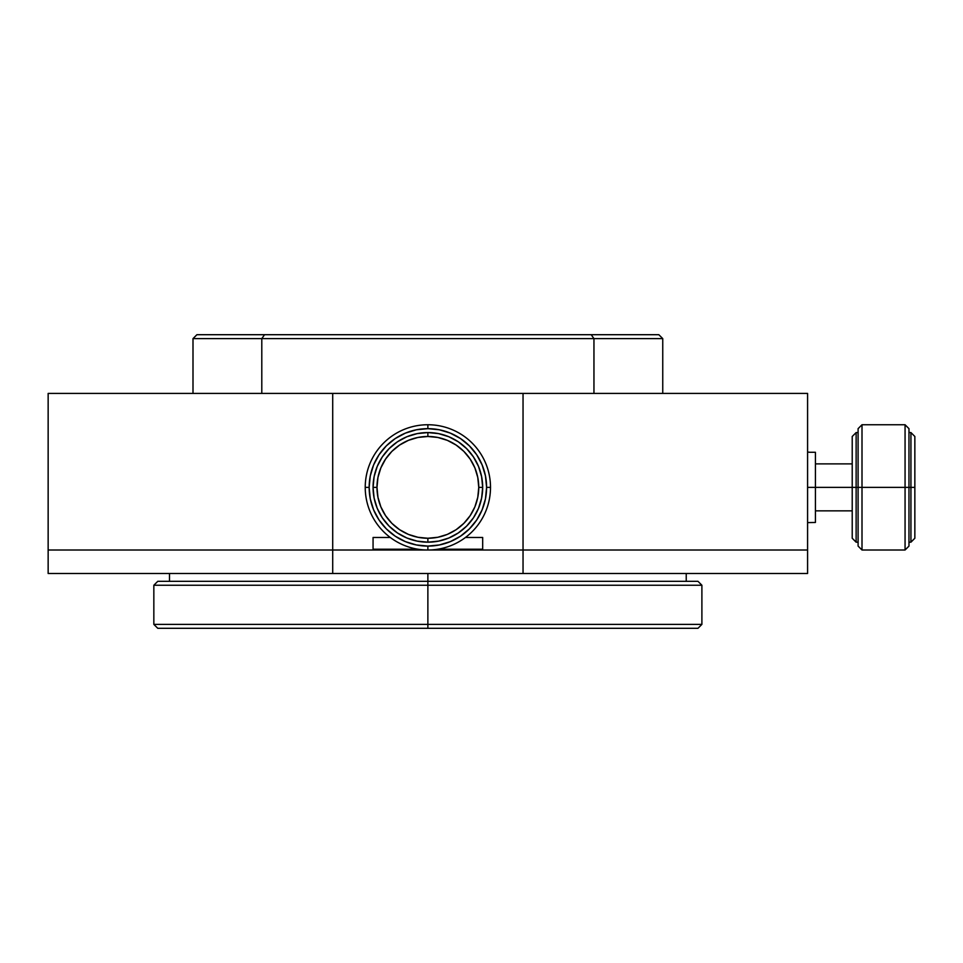 <?xml version="1.0" encoding="UTF-8"?>
<svg xmlns="http://www.w3.org/2000/svg" width="963" height="963" viewBox="0 0 963 963"><rect width="100%" height="100%" fill="white"/><g stroke="black" fill="none" stroke-linecap="round" stroke-linejoin="round"><path stroke-width="1.44" d="M153.839 624.385L157.763 628.297L427.873 628.297L427.873 624.385L153.839 624.385L427.873 624.385L427.873 581.327L157.763 581.327L697.982 581.327L427.873 581.327L427.873 585.239L153.839 585.239L701.895 585.239L697.982 581.327L701.895 585.239L427.873 585.239L427.873 628.297L157.763 628.297L153.839 624.385L153.839 585.239L153.839 624.385M157.763 581.327L153.839 585.239L157.763 581.327M697.982 628.297L701.895 624.385L427.873 624.385L701.895 624.385L701.895 585.239L701.895 624.385L697.982 628.297L427.873 628.297L697.982 628.297M686.234 573.491L686.234 581.327L686.234 573.491M169.5 581.327L169.5 573.491L169.5 581.327M427.873 581.327L427.873 573.491L427.873 581.327M448.842 436.745L438.562 433.615L427.873 432.568A54.807 54.807 0 0 1 482.68 487.374A54.807 54.807 0 0 1 427.873 542.181L427.873 538.257L437.792 537.282L447.35 534.393L456.137 529.686L463.853 523.354L470.185 515.65L474.891 506.851L477.78 497.305L478.755 487.374L477.78 477.443L474.891 467.898L470.185 459.098L463.853 451.382L456.137 445.062L447.35 440.356L437.792 437.455L427.873 436.48L417.942 437.455L408.396 440.356L399.597 445.062L391.881 451.382L385.561 459.098L380.854 467.898L377.953 477.443L376.978 487.374L377.953 497.305L380.854 506.851L385.561 515.65L391.881 523.354L399.597 529.686L408.396 534.393L417.942 537.282L427.873 538.257A50.895 50.895 0 0 1 376.978 487.374L373.066 487.374A54.807 54.807 0 0 1 427.873 432.568L427.873 436.48A50.895 50.895 0 0 1 478.755 487.374A50.895 50.895 0 0 1 427.873 538.257L427.873 542.181A54.807 54.807 0 0 1 373.066 487.374A54.807 54.807 0 0 0 427.873 542.181A54.807 54.807 0 0 0 482.68 487.374L478.755 487.374L482.68 487.374A54.807 54.807 0 0 0 427.873 432.568A54.807 54.807 0 0 0 373.066 487.374L376.978 487.374A50.895 50.895 0 0 1 427.873 436.48L427.873 432.568L438.562 433.615L448.842 436.745L458.316 441.8L466.622 448.614L473.435 456.919L478.503 466.405L481.62 476.685L482.68 487.374L481.62 498.064L478.503 508.344L473.435 517.817L466.622 526.123L458.316 532.936L448.842 538.004L438.562 541.122L427.873 542.181L417.172 541.122L406.892 538.004L397.418 532.936L389.112 526.123L382.299 517.817L377.231 508.344L374.113 498.064L373.066 487.374L374.113 476.685L377.231 466.405L382.299 456.919L389.112 448.614L397.418 441.8L406.892 436.745L417.172 433.615L427.873 432.568L417.172 433.615L406.892 436.745M369.154 487.374L370.274 498.822L373.62 509.848L379.049 519.996L386.344 528.892L395.251 536.198L405.399 541.627L416.413 544.962L427.873 546.093L439.321 544.962L450.335 541.627L460.495 536.198L469.39 528.892L476.697 519.996L482.114 509.848L485.46 498.822L486.592 487.374L485.46 475.915L482.114 464.9L476.697 454.753L469.39 445.857L460.495 438.55L450.335 433.121L439.321 429.775L427.873 428.655L416.413 429.775L405.399 433.121L395.251 438.55L386.344 445.857L379.049 454.753L373.62 464.9L370.274 475.915L369.154 487.374L365.23 487.374A62.631 62.631 0 0 0 427.873 550.005L427.873 546.093A58.719 58.719 0 0 1 369.154 487.374A58.719 58.719 0 0 1 427.873 428.655A58.719 58.719 0 0 1 486.592 487.374A58.719 58.719 0 0 1 427.873 546.093L427.873 550.005A62.631 62.631 0 0 1 365.23 487.374L369.154 487.374M490.504 487.374L486.592 487.374L490.504 487.374A62.631 62.631 0 0 0 427.873 424.743L427.873 428.655L427.873 424.743A62.631 62.631 0 0 0 365.23 487.374A62.631 62.631 0 0 1 427.873 424.743A62.631 62.631 0 0 1 490.504 487.374A62.631 62.631 0 0 1 427.873 550.005A62.631 62.631 0 0 0 490.504 487.374M406.892 538.004L417.172 541.122L427.873 542.181L438.562 541.122L448.842 538.004M478.503 508.344L481.62 498.064L482.68 487.374L481.62 476.685L478.503 466.405M377.231 466.405L374.113 476.685L373.066 487.374L374.113 498.064L377.231 508.344M373.066 549.223L418.002 549.223L373.066 549.223M437.744 549.223L482.68 549.223L437.744 549.223M856.131 487.374L856.131 542.181L858.093 542.181L856.131 542.181L856.131 487.374L858.093 487.374L852.219 487.374L852.219 436.48L856.131 432.568L858.093 432.568L856.131 432.568L856.131 487.374L856.131 432.568L852.219 436.48L852.219 538.257L852.219 487.374L856.131 487.374M908.976 432.568L910.938 432.568L908.976 432.568M910.938 487.374L910.938 432.568L914.85 436.48L914.85 538.257L914.85 487.374L910.938 487.374L910.938 542.181L908.976 542.181L910.938 542.181L914.85 538.257L910.938 542.181L910.938 487.374L908.976 487.374L914.85 487.374L914.85 436.48L910.938 432.568L910.938 487.374M908.976 487.374L908.976 546.093L908.976 487.374L905.064 487.374L905.064 550.005L908.976 546.093L905.064 550.005L905.064 487.374L862.005 487.374L862.005 550.005L905.064 550.005L862.005 550.005L862.005 487.374L908.976 487.374L908.976 428.655L908.976 487.374M905.064 424.743L908.976 428.655L905.064 424.743L905.064 487.374L905.064 424.743L862.005 424.743L905.064 424.743M858.093 546.093L858.093 428.655L862.005 424.743L862.005 487.374L858.093 487.374L858.093 546.093L862.005 550.005L858.093 546.093M858.093 487.374L862.005 487.374L862.005 424.743L858.093 428.655L858.093 487.374M852.219 538.257L856.131 542.181L852.219 538.257M815.42 463.889L852.219 463.889L815.42 463.889M852.219 510.859L815.42 510.859L852.219 510.859M852.219 487.374L815.42 487.374L852.219 487.374M48.15 393.422L807.584 393.422L523.041 393.422L523.041 550.005L807.584 550.005L807.584 393.422L807.584 550.005L807.584 537.474L807.584 550.005L523.041 550.005L523.041 393.422L332.704 393.422L332.704 550.005L373.066 550.005L373.066 537.474L390.292 537.474L373.066 537.474L373.066 550.005L332.704 550.005L332.704 393.422L48.15 393.422L48.15 550.005L332.704 550.005L48.15 550.005L48.15 393.422M465.454 537.474L482.68 537.474L482.68 550.005L523.041 550.005L482.68 550.005L482.68 537.474L465.454 537.474M48.15 537.474L48.15 550.005L807.584 550.005L807.584 573.491L48.15 573.491L48.15 550.005L48.15 573.491L332.704 573.491L332.704 550.005L48.15 550.005L48.15 537.474M48.15 463.889L48.15 510.859M807.584 522.608L807.584 452.141L809.161 452.141L807.584 452.141L807.584 522.608L815.42 522.464L815.42 487.374L807.584 487.374L815.42 487.374L815.42 522.464L807.584 522.608M815.42 452.285L815.42 487.374L815.42 452.285L809.161 452.285L815.42 452.285M523.041 550.005L332.704 550.005L332.704 573.491L523.041 573.491L523.041 550.005L523.041 573.491L807.584 573.491L807.584 550.005L523.041 550.005M196.909 334.703L264.548 334.703L196.909 334.703L192.997 338.615L261.792 338.615L264.548 334.703L591.186 334.703L264.548 334.703L261.792 338.615L593.954 338.615L591.186 334.703L658.836 334.703L591.186 334.703L593.954 338.615L662.749 338.615L593.954 338.615L593.954 393.422L593.954 338.615L192.997 338.615L192.997 393.422M261.792 393.422L261.792 338.615L261.792 393.422M658.836 334.703L662.749 338.615L662.749 393.422"/></g></svg>
